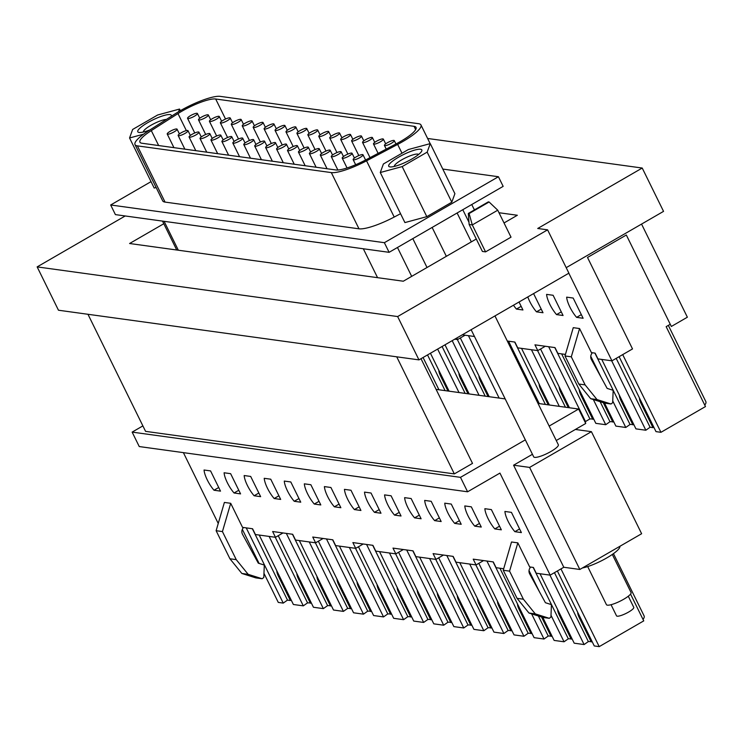 <?xml version="1.0" encoding="UTF-8"?>
<svg xmlns="http://www.w3.org/2000/svg" width="743" height="743" viewBox="0 0 743 743"><rect width="100%" height="100%" fill="white"/><g stroke="black" fill="none" stroke-linecap="round" stroke-linejoin="round"><path stroke-width="1.11" d="M427.615 138.467L642.221 168.039L663.545 211.365L566.194 267.666M418.959 359.881L397.644 316.555L547.591 229.838L568.906 273.164L418.959 359.881L58.465 310.221L37.15 266.895L125.214 215.962M397.644 316.555L37.15 266.895M642.221 168.039L537.718 228.482L547.591 229.838M436.095 389.388L505.184 398.907M538.006 403.43L578.63 409.031L549.151 426.073M591.409 431.664L641.627 533.725L579.828 569.463L529.61 467.412L591.409 431.664L575.379 429.463L585.735 423.473L578.63 409.031M525.329 439.856L460.493 477.35L467.598 491.792L499.946 473.087L550.173 575.138L536.232 573.225L533.39 567.448L529.675 566.937L517.834 542.864L511.509 541.991L503.252 570.271L509.568 571.144L523.378 599.202L535.285 613.885L549.281 618.315L550.935 617.043L551.427 604.626L545.418 602.722L529.685 573.921A5.489 5.117 -82.2 0 1 530.706 567.076M575.379 429.463L556.256 440.515M532.434 454.298L513.58 465.202L563.798 567.262L550.173 575.138M87.962 314.28L145.572 431.358L454.335 473.904L472.511 463.391L421.002 358.702M454.335 473.904L396.725 356.826M467.598 491.792L139.247 446.552L132.143 432.11L142.879 425.897M132.143 432.11L460.493 477.35M270.74 479.198L264.229 478.306A15.928 4.681 -120 0 0 274.176 498.525L280.687 499.417L270.74 479.198M340.861 507.71L330.914 487.492L324.403 486.591A15.928 4.681 -120 0 0 334.35 506.81L340.861 507.71M310.853 484.724L304.342 483.832A15.928 4.681 -120 0 0 314.289 504.051L320.809 504.943L310.853 484.724M380.983 513.237L371.026 493.018L364.516 492.117A15.928 4.681 -120 0 0 374.463 512.336L380.983 513.237M350.975 490.25L344.455 489.358A15.928 4.681 -120 0 0 354.411 509.577L360.922 510.469L350.975 490.25M421.095 518.763L411.148 498.544L404.629 497.643A15.928 4.681 -120 0 0 414.585 517.862L421.095 518.763M391.087 495.785L384.577 494.884A15.928 4.681 -120 0 0 394.524 515.103L401.034 516.004L391.087 495.785M461.208 524.289L451.261 504.07L444.751 503.178A15.928 4.681 -120 0 0 454.697 523.397L461.208 524.289M431.2 501.311L424.69 500.41A15.928 4.681 -120 0 0 434.636 520.629L441.156 521.53L431.2 501.311M501.33 529.815L491.374 509.596L484.863 508.704A15.928 4.681 -120 0 0 494.81 528.923L501.33 529.815M471.322 506.837L464.802 505.937A15.928 4.681 -120 0 0 474.758 526.155L481.269 527.056L471.322 506.837M204.056 470.013L210.566 470.904L220.513 491.132L214.003 490.231A15.928 4.681 -120 0 1 204.056 470.013M521.382 532.582L511.435 512.364L504.924 511.463A15.928 4.681 -120 0 0 514.871 531.682L521.382 532.582M260.635 496.658L250.679 476.439L244.168 475.539A15.928 4.681 -120 0 0 254.115 495.757L260.635 496.658M230.627 473.672L224.107 472.771A15.928 4.681 -120 0 0 234.054 492.99L240.574 493.891L230.627 473.672M300.748 502.184L290.801 481.966L284.281 481.065A15.928 4.681 -120 0 0 294.228 501.284L300.748 502.184M183.391 452.636L218.238 523.453M503.698 568.739L496.11 567.689L493.268 561.912L473.217 559.154L476.059 564.931L455.998 562.163L453.156 556.386L433.095 553.628L435.937 559.405L415.885 556.637L413.043 550.86L392.982 548.102L395.824 553.879L375.763 551.111L372.921 545.334L352.869 542.576L355.711 548.353L335.65 545.585L332.808 539.808L312.747 537.04L315.589 542.817L295.538 540.059L292.686 534.282L272.635 531.514L275.477 537.291L255.416 534.533L252.574 528.756L242.543 527.372L230.702 503.299L224.386 502.435L216.12 530.706L222.436 531.579L236.246 559.646L248.153 574.33L262.149 578.751L263.802 577.478L264.304 565.061L258.285 563.166L242.552 534.366A5.489 5.117 -82.2 0 1 243.574 527.511M278.904 495.785L274.176 498.525M339.077 504.079L334.35 506.81M319.016 501.311L314.289 504.051M379.19 509.605L374.463 512.336M359.138 506.837L354.411 509.577M419.312 515.131L414.585 517.862M399.251 512.364L394.524 515.103M459.425 520.657L454.697 523.397M439.364 517.899L434.636 520.629M499.537 526.183L494.81 528.923M479.486 523.425L474.758 526.155M218.73 487.492L214.003 490.231M519.598 528.951L514.871 531.682M258.843 493.027L254.115 495.757M238.791 490.259L234.054 492.99M298.965 498.553L294.228 501.284M242.329 529.35L259.093 563.417M263.969 573.327L278.281 602.415L283.241 603.102L287.485 600.103L290.346 600.502L278.504 576.429A8.238 2.424 60 0 1 276.842 570.875M230.702 503.299L222.436 531.579M262.149 578.751L255.833 577.887L241.837 573.457L248.153 574.33M216.12 530.706L229.931 558.773L241.837 573.457M229.931 558.773L236.246 559.646M259.214 535.053L293.383 604.496L303.302 605.861L307.546 602.87L311.317 602.935M269.124 536.418L303.302 605.861M252.36 528.728L287.485 600.103M299.336 540.579L333.505 610.022L343.415 611.387L347.659 608.396L351.43 608.461M318.041 578.611A8.238 2.424 60 0 0 319.258 581.583L331.369 605.694M331.099 605.656L327.607 605.629L323.354 608.628L313.444 607.263L278.235 535.703M277.928 573.076A8.238 2.424 60 0 0 279.145 576.057L291.256 600.168M290.987 600.13L290.346 600.502M613.458 553.637L644.116 615.947A31.847 6.789 153.8 0 1 643.029 619.43M557.371 570.977L594.261 645.946L599.211 646.633L643.744 620.879L630.547 594.075M578.797 614.535A8.238 2.424 60 0 0 580.014 617.517L592.125 641.618M591.855 641.58L588.354 641.562L584.109 644.553L574.2 643.187L540.031 573.745M558.736 611.768A8.238 2.424 60 0 0 559.953 614.749L572.073 638.859M571.794 638.822L568.302 638.794L564.048 641.785L554.139 640.42L542.808 617.396M542.511 617.303L552.012 636.092M551.743 636.054L548.241 636.027L543.997 639.026L534.087 637.661L499.909 568.219M518.623 606.242A8.238 2.424 60 0 0 519.84 609.223L531.951 633.333M531.682 633.296L528.18 633.268L523.936 636.259L514.026 634.894L478.817 563.333M498.562 603.483A8.238 2.424 60 0 0 499.779 606.455L511.899 630.566M511.621 630.528L508.128 630.501L503.875 633.5L493.965 632.135L459.796 562.692M478.511 600.715A8.238 2.424 60 0 0 479.718 603.697L491.838 627.807M491.569 627.77L488.067 627.742L483.823 630.733L473.913 629.367L438.695 557.807M458.45 597.948A8.238 2.424 60 0 0 459.666 600.929L471.777 625.039M471.508 625.002L468.006 624.974L463.762 627.974L453.852 626.609L419.684 557.166M438.389 595.189A8.238 2.424 60 0 0 439.605 598.171L451.725 622.272M451.447 622.235L447.955 622.216L443.701 625.207L433.791 623.841L398.582 552.281M418.337 592.422A8.238 2.424 60 0 0 419.544 595.403L431.664 619.513M431.395 619.476L427.894 619.448L423.649 622.439L413.73 621.074L379.562 551.64M398.276 589.663A8.238 2.424 60 0 0 399.493 592.645L411.603 616.746M411.334 616.709L407.833 616.69L403.588 619.681L393.679 618.315L358.46 546.755M378.215 586.896A8.238 2.424 60 0 0 379.432 589.877L391.552 613.987M391.273 613.95L387.781 613.922L383.527 616.913L373.618 615.548L339.449 546.105M358.163 584.137A8.238 2.424 60 0 0 359.371 587.119L371.491 611.22M371.221 611.183L367.72 611.155L363.476 614.155L353.557 612.789L318.348 541.229M275.477 537.291L282.999 532.945M292.482 534.254L327.607 605.629M319.258 581.583L318.626 581.955L330.468 606.028M318.626 581.955A8.238 2.424 60 0 1 316.964 576.401M286.343 533.409L323.354 608.628M275.263 537.263L307.546 602.87M297.989 575.844A8.238 2.424 60 0 0 299.197 578.825L298.565 579.187L310.407 603.26M298.565 579.187A8.238 2.424 60 0 1 296.903 573.642M299.197 578.825L311.048 602.898M355.711 548.353L363.225 543.997M395.824 553.879L403.347 549.523M389.471 553.006L423.649 622.439M349.359 547.47L383.527 616.913M315.589 542.817L323.112 538.471M309.246 541.944L343.415 611.387M332.595 539.78L367.72 611.155M359.371 587.119L358.739 587.481L370.581 611.554M358.739 587.481A8.238 2.424 60 0 1 357.077 581.936M372.717 545.306L407.833 616.69M399.493 592.645L398.852 593.007L410.703 617.08M398.852 593.007A8.238 2.424 60 0 1 397.189 587.462M412.829 550.832L447.955 622.216M439.605 598.171L438.974 598.533L450.815 622.606M438.974 598.533A8.238 2.424 60 0 1 437.311 592.988M435.937 559.405L443.46 555.058M429.593 558.532L463.762 627.974M435.732 559.377L468.006 624.974M459.666 600.929L459.025 601.301L470.876 625.374M459.025 601.301A8.238 2.424 60 0 1 457.363 595.747M476.059 564.931L483.572 560.584M560.965 568.897L599.211 646.633M579.828 569.463L563.798 567.262M554.454 572.658L588.354 641.562M580.014 617.517L579.373 617.879L591.224 641.952M579.373 617.879A8.238 2.424 60 0 1 577.71 612.334M529.61 467.412L513.58 465.202M471.136 329.706L533.697 456.852A13.727 2.926 -26.2 0 0 541.471 455.923A13.727 2.926 -26.2 0 0 558.337 444.732L494.959 315.933M549.941 575.11L584.109 644.553M531.607 613.857L543.997 639.026M469.706 564.058L503.875 633.5M493.064 561.884L528.18 633.268M519.84 609.223L519.199 609.594L531.05 633.658M519.199 609.594A8.238 2.424 60 0 1 517.537 604.04M533.177 567.411L568.302 638.794M559.953 614.749L559.321 615.12L571.163 639.184M559.321 615.12A8.238 2.424 60 0 1 557.659 609.566M529.025 570.605L539.483 591.855M551 615.269L564.048 641.785M538.387 615.993L548.241 636.027M541.545 616.996L551.102 636.426M486.925 561.039L523.936 636.259M475.845 564.903L508.128 630.501M499.779 606.455L499.147 606.827L510.989 630.9M499.147 606.827A8.238 2.424 60 0 1 497.485 601.273M452.942 556.358L488.067 627.742M479.718 603.697L479.086 604.068L490.928 628.132M479.086 604.068A8.238 2.424 60 0 1 477.424 598.514M446.803 555.513L483.823 630.733M517.834 542.864L509.568 571.144M549.281 618.315L542.957 617.442L528.96 613.021L535.285 613.885M503.252 570.271L517.054 598.338L528.96 613.021M517.054 598.338L523.378 599.202M406.69 549.987L443.701 625.207M395.61 553.851L427.894 619.448M419.544 595.403L418.913 595.775L430.754 619.848M418.913 595.775A8.238 2.424 60 0 1 417.25 590.221M366.578 544.461L403.588 619.681M355.498 548.315L387.781 613.922M379.432 589.877L378.8 590.248L390.642 614.312M378.8 590.248A8.238 2.424 60 0 1 377.138 584.695M326.456 538.935L363.476 614.155M315.385 542.789L347.659 608.396M338.102 581.37A8.238 2.424 60 0 0 339.319 584.351L338.678 584.722L350.52 608.786M338.678 584.722A8.238 2.424 60 0 1 337.016 579.168M339.319 584.351L351.16 608.424M246.23 527.883L283.241 603.102M587.685 566.565L606.418 604.644A13.727 2.926 -26.2 0 0 614.201 603.715A13.727 2.926 -26.2 0 0 631.058 592.524L612.316 554.445M611.034 604.7L616.514 615.826A9.613 2.043 -26.2 0 0 621.956 615.176A9.613 2.043 -26.2 0 0 633.76 607.347L628.281 596.22M619.894 546.291A24.166 5.145 153.8 0 1 606.817 557.9A24.166 5.145 153.8 0 1 582.447 567.958M474.09 209.303L475.214 209.452M498.99 212.73L517.351 215.256L504.023 222.965M476.291 239.005L403.3 281.216L129.598 243.509L163.804 223.727M485.569 251.877L482.411 251.45L469.139 224.488L472.297 224.925L469.102 213.557L489.098 201.994L497.745 210.204L511.017 237.166L485.569 251.877L472.297 224.925L497.745 210.204M442.791 169.07L498.423 176.732L503.16 186.363L389.109 252.323L115.406 214.616L110.67 204.984L151.043 181.636M432.129 227.442L446.339 256.326M457.121 212.99L471.331 241.874M412.811 238.614L427.021 267.499M462.787 209.712L468.982 222.287M400.551 213.705L394.208 217.049L366.54 160.822L397.654 144.411A33.937 7.226 -26.2 0 0 420.965 124.954A33.937 7.226 -26.2 0 0 418.597 123.7L220.225 96.367A33.937 7.226 -26.2 0 0 175.255 113.772L148.572 130.787A33.937 7.226 -26.2 0 0 135.012 144.606A33.937 7.226 -26.2 0 0 137.381 145.869L331.322 172.59A33.937 7.226 -26.2 0 0 366.54 160.822M135.012 144.606L162.68 200.842A33.937 7.226 -26.2 0 0 165.048 202.096L358.99 228.816A33.937 7.226 -26.2 0 0 394.208 217.049M156.123 187.515L154.191 188.044L129.561 137.975L132.653 129.449L157.646 114.998L179.537 109.063L178.571 111.729M498.423 176.732L384.372 242.692L110.67 204.984M430.262 143.613L454.902 193.682L451.809 202.198L426.816 216.65L404.916 222.584L380.286 172.515L383.379 163.999L408.362 149.538L430.262 143.613L427.169 152.129L402.186 166.59L380.286 172.515M177.986 113.586L151.303 130.601A28.448 6.055 -26.2 0 0 139.935 142.182A28.448 6.055 -26.2 0 0 141.922 143.241L335.864 169.961A28.448 6.055 -26.2 0 0 365.389 160.098L396.502 143.687A28.448 6.055 -26.2 0 0 416.034 127.378A28.448 6.055 -26.2 0 0 414.055 126.329L215.684 98.995A28.448 6.055 -26.2 0 0 177.986 113.586L186.363 130.61M194.462 116.187A5.489 1.17 -26.2 0 0 197.415 113.493A5.489 1.17 -26.2 0 0 190.514 115.648A5.489 1.17 -26.2 0 0 187.561 118.341A5.489 1.17 -26.2 0 0 194.462 116.187M288.943 129.208A5.489 1.17 -26.2 0 0 285.99 131.901A5.489 1.17 -26.2 0 0 292.9 129.746A5.489 1.17 -26.2 0 0 295.853 127.053A5.489 1.17 -26.2 0 0 288.943 129.208M256.14 124.685A5.489 1.17 -26.2 0 0 253.187 127.378A5.489 1.17 -26.2 0 0 260.087 125.233A5.489 1.17 -26.2 0 0 263.041 122.53A5.489 1.17 -26.2 0 0 256.14 124.685M201.446 117.153A5.489 1.17 -26.2 0 0 198.502 119.846A5.489 1.17 -26.2 0 0 205.402 117.691A5.489 1.17 -26.2 0 0 208.356 114.998A5.489 1.17 -26.2 0 0 201.446 117.153M212.387 118.657A5.489 1.17 -26.2 0 0 209.433 121.35A5.489 1.17 -26.2 0 0 216.334 119.205A5.489 1.17 -26.2 0 0 219.287 116.502A5.489 1.17 -26.2 0 0 212.387 118.657M279.544 146.39A5.489 1.17 -26.2 0 0 276.591 149.092A5.489 1.17 -26.2 0 0 283.492 146.938A5.489 1.17 -26.2 0 0 286.445 144.244A5.489 1.17 -26.2 0 0 279.544 146.39M246.732 141.876A5.489 1.17 -26.2 0 0 243.778 144.569A5.489 1.17 -26.2 0 0 250.679 142.415A5.489 1.17 -26.2 0 0 253.632 139.721A5.489 1.17 -26.2 0 0 246.732 141.876M356.101 156.94A5.489 1.17 -26.2 0 0 353.148 159.634A5.489 1.17 -26.2 0 0 360.049 157.488A5.489 1.17 -26.2 0 0 363.002 154.785A5.489 1.17 -26.2 0 0 356.101 156.94M234.259 121.676A5.489 1.17 -26.2 0 0 231.305 124.369A5.489 1.17 -26.2 0 0 238.206 122.214A5.489 1.17 -26.2 0 0 241.159 119.521A5.489 1.17 -26.2 0 0 234.259 121.676M323.289 152.417A5.489 1.17 -26.2 0 0 320.335 155.12A5.489 1.17 -26.2 0 0 327.245 152.965A5.489 1.17 -26.2 0 0 330.198 150.272A5.489 1.17 -26.2 0 0 323.289 152.417M310.825 132.217A5.489 1.17 -26.2 0 0 307.871 134.92A5.489 1.17 -26.2 0 0 314.772 132.765A5.489 1.17 -26.2 0 0 317.725 130.071A5.489 1.17 -26.2 0 0 310.825 132.217M343.637 136.74A5.489 1.17 -26.2 0 0 340.684 139.433A5.489 1.17 -26.2 0 0 347.585 137.288A5.489 1.17 -26.2 0 0 350.538 134.585A5.489 1.17 -26.2 0 0 343.637 136.74M278.012 127.703A5.489 1.17 -26.2 0 0 275.059 130.397A5.489 1.17 -26.2 0 0 281.959 128.242A5.489 1.17 -26.2 0 0 284.913 125.548A5.489 1.17 -26.2 0 0 278.012 127.703M213.919 137.353A5.489 1.17 -26.2 0 0 210.966 140.046A5.489 1.17 -26.2 0 0 217.866 137.892A5.489 1.17 -26.2 0 0 220.82 135.198A5.489 1.17 -26.2 0 0 213.919 137.353M224.86 138.857A5.489 1.17 -26.2 0 0 221.906 141.551A5.489 1.17 -26.2 0 0 228.807 139.405A5.489 1.17 -26.2 0 0 231.76 136.703A5.489 1.17 -26.2 0 0 224.86 138.857M301.417 149.408A5.489 1.17 -26.2 0 0 298.463 152.101A5.489 1.17 -26.2 0 0 305.364 149.947A5.489 1.17 -26.2 0 0 308.317 147.253A5.489 1.17 -26.2 0 0 301.417 149.408M290.485 147.903A5.489 1.17 -26.2 0 0 287.532 150.597A5.489 1.17 -26.2 0 0 294.432 148.442A5.489 1.17 -26.2 0 0 297.386 145.749A5.489 1.17 -26.2 0 0 290.485 147.903M332.697 135.235A5.489 1.17 -26.2 0 0 329.743 137.929A5.489 1.17 -26.2 0 0 336.644 135.774A5.489 1.17 -26.2 0 0 339.597 133.081A5.489 1.17 -26.2 0 0 332.697 135.235M170.175 131.325A5.489 1.17 -26.2 0 0 167.221 134.019A5.489 1.17 -26.2 0 0 174.122 131.864A5.489 1.17 -26.2 0 0 177.075 129.171A5.489 1.17 -26.2 0 0 170.175 131.325M376.441 141.263A5.489 1.17 -26.2 0 0 373.488 143.956A5.489 1.17 -26.2 0 0 380.388 141.802A5.489 1.17 -26.2 0 0 383.342 139.108A5.489 1.17 -26.2 0 0 376.441 141.263M267.071 126.189A5.489 1.17 -26.2 0 0 264.118 128.892A5.489 1.17 -26.2 0 0 271.019 126.737A5.489 1.17 -26.2 0 0 273.972 124.044A5.489 1.17 -26.2 0 0 267.071 126.189M192.047 134.334A5.489 1.17 -26.2 0 0 189.093 137.037A5.489 1.17 -26.2 0 0 195.994 134.882A5.489 1.17 -26.2 0 0 198.948 132.189A5.489 1.17 -26.2 0 0 192.047 134.334M321.756 133.731A5.489 1.17 -26.2 0 0 318.803 136.424A5.489 1.17 -26.2 0 0 325.703 134.269A5.489 1.17 -26.2 0 0 328.657 131.576A5.489 1.17 -26.2 0 0 321.756 133.731M365.51 139.758A5.489 1.17 -26.2 0 0 362.556 142.452A5.489 1.17 -26.2 0 0 369.457 140.297A5.489 1.17 -26.2 0 0 372.41 137.604A5.489 1.17 -26.2 0 0 365.51 139.758M181.106 132.83A5.489 1.17 -26.2 0 0 178.153 135.523A5.489 1.17 -26.2 0 0 185.063 133.378A5.489 1.17 -26.2 0 0 188.007 130.675A5.489 1.17 -26.2 0 0 181.106 132.83M312.357 150.913A5.489 1.17 -26.2 0 0 309.404 153.606A5.489 1.17 -26.2 0 0 316.304 151.461A5.489 1.17 -26.2 0 0 319.258 148.758A5.489 1.17 -26.2 0 0 312.357 150.913M268.604 144.885A5.489 1.17 -26.2 0 0 265.65 147.578A5.489 1.17 -26.2 0 0 272.551 145.433A5.489 1.17 -26.2 0 0 275.504 142.73A5.489 1.17 -26.2 0 0 268.604 144.885M245.199 123.18A5.489 1.17 -26.2 0 0 242.246 125.873A5.489 1.17 -26.2 0 0 249.146 123.719A5.489 1.17 -26.2 0 0 252.1 121.025A5.489 1.17 -26.2 0 0 245.199 123.18M299.884 130.712A5.489 1.17 -26.2 0 0 296.931 133.406A5.489 1.17 -26.2 0 0 303.831 131.26A5.489 1.17 -26.2 0 0 306.785 128.558A5.489 1.17 -26.2 0 0 299.884 130.712M387.382 142.767A5.489 1.17 -26.2 0 0 384.428 145.461A5.489 1.17 -26.2 0 0 391.329 143.315A5.489 1.17 -26.2 0 0 394.282 140.613A5.489 1.17 -26.2 0 0 387.382 142.767M202.988 135.848A5.489 1.17 -26.2 0 0 200.034 138.542A5.489 1.17 -26.2 0 0 206.935 136.387A5.489 1.17 -26.2 0 0 209.888 133.694A5.489 1.17 -26.2 0 0 202.988 135.848M345.17 155.436A5.489 1.17 -26.2 0 0 342.217 158.129A5.489 1.17 -26.2 0 0 349.117 155.974A5.489 1.17 -26.2 0 0 352.071 153.281A5.489 1.17 -26.2 0 0 345.17 155.436M257.672 143.38A5.489 1.17 -26.2 0 0 254.719 146.074A5.489 1.17 -26.2 0 0 261.62 143.919A5.489 1.17 -26.2 0 0 264.573 141.226A5.489 1.17 -26.2 0 0 257.672 143.38M354.569 138.244A5.489 1.17 -26.2 0 0 351.615 140.947A5.489 1.17 -26.2 0 0 358.516 138.792A5.489 1.17 -26.2 0 0 361.469 136.099A5.489 1.17 -26.2 0 0 354.569 138.244M223.327 120.162A5.489 1.17 -26.2 0 0 220.374 122.864A5.489 1.17 -26.2 0 0 227.274 120.71A5.489 1.17 -26.2 0 0 230.228 118.016A5.489 1.17 -26.2 0 0 223.327 120.162M334.229 153.931A5.489 1.17 -26.2 0 0 331.276 156.624A5.489 1.17 -26.2 0 0 338.176 154.47A5.489 1.17 -26.2 0 0 341.13 151.776A5.489 1.17 -26.2 0 0 334.229 153.931M235.791 140.362A5.489 1.17 -26.2 0 0 232.847 143.065A5.489 1.17 -26.2 0 0 239.748 140.91A5.489 1.17 -26.2 0 0 242.701 138.217A5.489 1.17 -26.2 0 0 235.791 140.362M171.252 116.326A18.668 3.975 -26.2 0 0 164.667 115.295A18.668 3.975 -26.2 0 0 147.838 122.595A18.668 3.975 -26.2 0 0 139.703 132.505A18.668 3.975 -26.2 0 0 150.002 129.876M143.603 134.167L129.561 137.975M166.404 119.419A13.727 2.926 -26.2 0 0 150.848 125.344A13.727 2.926 -26.2 0 0 143.427 131.994M180.345 110.698L179.537 109.063M398.638 157.154A18.454 3.929 -26.2 0 0 390.604 166.943A18.454 3.929 -26.2 0 0 411.91 158.974A18.454 3.929 -26.2 0 0 421.262 151.851A18.454 3.929 -26.2 0 0 416.275 149.687A18.454 3.929 -26.2 0 0 398.638 157.154M418.569 154.507A13.513 2.879 -26.2 0 0 401.647 159.894A13.513 2.879 -26.2 0 0 394.347 166.432M451.809 202.198L427.169 152.129M426.816 216.65L402.186 166.59M384.372 242.692L389.109 252.323M653.589 427.262L641.748 403.198L641.107 403.56L652.958 427.634L653.859 427.299M568.832 273.21L611.944 360.829L632.516 348.931L587.509 257.459L626.33 235.011L671.338 326.474L687.368 317.205L641.553 224.08M641.748 403.198A8.238 2.424 60 0 1 640.531 400.217M469.139 224.488L468.313 213.445L469.102 213.557M468.313 213.445L488.309 201.882L489.098 201.994M641.107 403.56A8.238 2.424 60 0 1 639.454 398.016M611.675 360.792L645.843 430.234L650.088 427.234L652.958 427.634M616.198 358.367L650.088 427.234M619.114 356.677L655.995 431.627L660.945 432.315L705.478 406.56L666.155 326.651L670.26 324.273M668.338 325.388L705.85 401.629A31.847 6.789 153.8 0 1 704.763 405.111M622.708 354.597L660.945 432.315M513.478 305.224A15.928 4.681 -120 0 0 516.431 309.079L522.942 309.97L519.032 302.011M563.064 315.496L553.117 295.277L546.597 294.386A15.928 4.681 -120 0 0 556.544 314.605L563.064 315.496M527.799 296.94A15.928 4.681 -120 0 0 536.492 311.837L543.003 312.738L533.585 293.596M583.125 318.264L573.169 298.045L566.658 297.144A15.928 4.681 -120 0 0 576.605 317.363L583.125 318.264M454.772 339.17L457.558 339.56L456.796 338M462.295 334.824L474.48 336.505M507.302 341.028L514.89 342.068L517.732 347.845L537.793 350.612L534.951 344.836L555.002 347.594L557.844 353.371L565.432 354.42M611.944 360.829L597.966 358.906L595.124 353.129L591.409 352.609L579.568 328.545L573.252 327.672L564.986 355.953L571.302 356.826L585.112 384.883L597.019 399.567L611.015 403.997L612.669 402.725L613.17 390.307L607.152 388.403L591.419 359.603A5.489 5.117 -82.2 0 1 592.44 352.758M521.159 306.339L516.431 309.079M561.271 311.865L556.544 314.605M541.22 309.107L536.492 311.837M581.332 314.633L576.605 317.363M601.765 359.426L635.934 428.869L645.843 430.234M620.479 397.449A8.238 2.424 60 0 0 621.687 400.431L633.807 424.541M633.538 424.504L630.036 424.476L625.782 427.466L615.873 426.101L604.551 403.077M604.245 402.985L613.746 421.773M613.477 421.736L609.975 421.708L605.731 424.708L595.821 423.343L561.652 353.9M580.357 391.923A8.238 2.424 60 0 0 581.574 394.904L593.685 419.015M593.416 418.978L589.914 418.95L584.936 421.838M457.558 339.56L465.081 335.204M444.992 344.826L469.167 393.948M452.19 340.666L479.077 395.313M423.073 357.504L438.955 389.778M430.438 353.25L449.106 391.18M442.085 346.507L465.155 393.391M468.898 393.911L461.227 378.326L460.586 378.689L468.016 393.79M460.586 378.689A8.238 2.424 60 0 1 458.933 373.144M460.316 337.963L489.219 396.706M537.793 350.612L545.306 346.266M593.341 399.539L605.731 424.708M521.53 348.374L549.393 405M531.44 349.739L559.303 406.365M540.551 349.015L569.454 407.758M554.798 347.566L589.914 418.95M581.574 394.904L580.933 395.276L592.784 419.34M580.933 395.276A8.238 2.424 60 0 1 579.28 389.722M594.911 353.092L630.036 424.476M621.687 400.431L621.055 400.802L632.897 424.866M621.055 400.802A8.238 2.424 60 0 1 619.393 395.248M590.759 356.287L601.217 377.537M612.743 400.951L625.782 427.466M600.121 401.675L609.975 421.708M603.279 402.678L612.836 422.108M548.659 346.721L585.67 421.94M537.579 350.585L565.442 407.21M560.306 389.165A8.238 2.424 60 0 0 561.513 392.137L560.881 392.508L568.311 407.601M560.881 392.508A8.238 2.424 60 0 1 559.219 386.954M561.513 392.137L569.184 407.721M514.676 342.04L545.39 404.443M549.123 404.963L541.461 389.378L540.82 389.741L548.25 404.842M540.82 389.741A8.238 2.424 60 0 1 539.158 384.196M541.461 389.378A8.238 2.424 60 0 1 540.245 386.397M508.546 341.195L539.251 403.598M579.568 328.545L571.302 356.826M611.015 403.997L604.691 403.124L590.704 398.703L597.019 399.567M564.986 355.953L578.797 384.02L590.704 398.703M578.797 384.02L585.112 384.883M468.424 335.669L499.129 398.072M457.344 339.532L485.216 396.158M480.071 378.103A8.238 2.424 60 0 0 481.288 381.085L480.647 381.456L488.077 396.548M480.647 381.456A8.238 2.424 60 0 1 478.984 375.902M481.288 381.085L488.95 396.669M461.227 378.326A8.238 2.424 60 0 1 460.01 375.345M437.636 349.089L459.016 392.545M427.531 354.931L445.094 390.632M439.958 372.577A8.238 2.424 60 0 0 441.166 375.559L440.534 375.93L447.955 391.022M440.534 375.93A8.238 2.424 60 0 1 438.872 370.376M441.166 375.559L448.837 391.143M279.145 576.057L278.504 576.429M363.327 248.766L377.555 277.668M397.468 247.484L411.687 276.368M158.658 145.544L151.303 130.601M225.538 119.029L215.684 98.995M415.662 129.598L414.055 126.329M165.048 202.096L137.381 145.869M358.99 228.816L331.322 172.59M401.991 153.225L397.654 144.411M164.11 221.321L178.329 250.224M199.756 118.258L197.415 113.493M293.197 146.547L285.99 131.901M260.384 142.024L253.187 127.378M205.7 134.492L198.502 119.846M216.64 135.997L209.433 121.35M283.297 162.717L276.591 149.092M250.484 158.194L243.778 144.569M355.656 164.732L353.148 159.634M238.512 139.006L231.305 124.369M327.05 168.745L320.335 155.12M315.069 149.557L307.871 134.92M347.882 154.08L340.684 139.433M282.266 145.034L275.059 130.397M217.671 153.68L210.966 140.046M228.612 155.185L221.906 141.551M305.169 165.735L298.463 152.101M294.237 164.222L287.532 150.597M336.95 152.575L329.743 137.929M173.927 147.653L167.221 134.019M378.131 153.383L373.488 143.956M271.325 143.529L264.118 128.892M195.799 150.662L189.093 137.037M326.01 151.061L318.803 136.424M370.033 157.646L362.556 142.452M184.858 149.157L178.153 135.523M316.109 167.24L309.404 153.606M272.356 161.212L265.65 147.578M249.453 140.52L242.246 125.873M304.138 148.052L296.931 133.406M386.221 149.111L384.428 145.461M206.74 152.166L200.034 138.542M347.055 167.974L342.217 158.129M261.425 159.708L254.719 146.074M358.823 155.584L351.615 140.947M227.581 137.501L220.374 122.864M337.861 170.008L331.276 156.624M239.552 156.689L232.847 143.065M430.16 143.64L420.965 124.954M471.749 204.529L474.406 209.925M162.513 221.098L176.732 250.001M243.509 124.285L241.159 119.521M254.44 125.79L252.1 121.025M354.411 158.045L352.071 153.281M363.819 140.854L361.469 136.099M276.322 128.799L273.972 124.044M320.066 134.827L317.725 130.071M395.945 143.984L394.282 140.613M287.253 130.313L284.913 125.548M234.101 141.467L231.76 136.703M298.194 131.817L295.853 127.053M232.568 122.771L230.228 118.016M245.041 142.972L242.701 138.217M332.539 155.027L330.198 150.272M179.416 133.935L177.075 129.171M190.357 135.44L188.007 130.675M365.575 160.005L363.002 154.785M221.637 121.267L219.287 116.502M374.751 142.368L372.41 137.604M341.938 137.845L339.597 133.081M309.125 133.322L306.785 128.558M194.768 132.978L187.561 118.341M210.696 119.762L208.356 114.998M343.47 156.541L341.13 151.776M288.786 148.999L286.445 144.244M201.288 136.944L198.948 132.189M255.982 144.486L253.632 139.721M266.913 145.99L264.573 141.226M385.691 143.873L383.342 139.108M265.381 127.294L263.041 122.53M277.854 147.495L275.504 142.73M299.726 150.513L297.386 145.749M212.229 138.458L209.888 133.694M352.879 139.35L350.538 134.585M310.667 152.018L308.317 147.253M223.169 139.963L220.82 135.198M331.006 136.34L328.657 131.576M321.598 153.522L319.258 148.758"/></g></svg>
